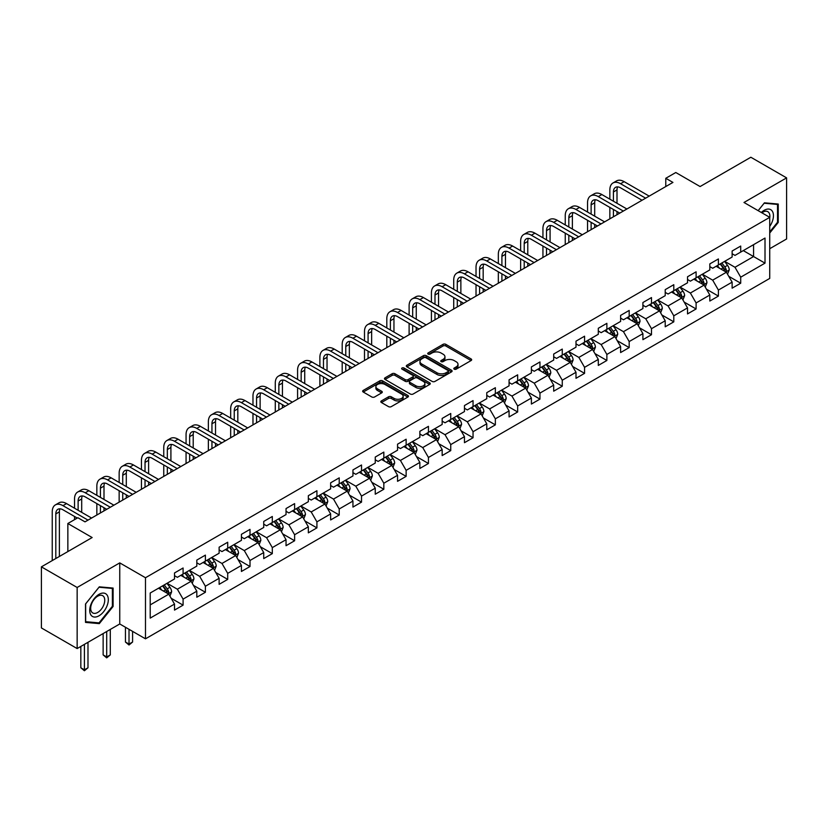 <?xml version="1.0" encoding="UTF-8"?>
<svg xmlns="http://www.w3.org/2000/svg" width="828" height="828" viewBox="0 0 828 828"><rect width="100%" height="100%" fill="white"/><g stroke="black" fill="none" stroke-linecap="round" stroke-linejoin="round"><path stroke-width="1.24" d="M454.22 369.164A1.387 0.797 0 0 0 456.187 369.164L471.091 360.553A1.987 1.149 0 0 0 471.67 359.745A1.987 1.149 0 0 0 471.091 358.938L445.837 344.355A1.987 1.149 0 0 0 443.021 344.355L428.117 352.966A1.387 0.797 0 0 0 427.703 353.525A1.387 0.797 0 0 0 428.117 354.094A1.387 0.797 0 0 0 430.074 354.094L432.009 352.976A6.355 3.664 0 0 1 440.993 352.976L443.094 354.198A6.355 3.664 0 0 1 444.957 356.785A6.355 3.664 0 0 1 443.094 359.383L441.169 360.501A1.387 0.797 0 0 0 440.755 361.06A1.387 0.797 0 0 0 441.169 361.629A1.387 0.797 0 0 0 443.125 361.629L445.06 360.522A6.355 3.664 0 0 1 454.044 360.522L456.145 361.732A6.355 3.664 0 0 1 458.008 364.33A6.355 3.664 0 0 1 456.145 366.918L454.22 368.036A1.387 0.797 0 0 0 453.806 368.595A1.387 0.797 0 0 0 454.22 369.164L454.22 368.036M381.418 400.907A1.987 1.149 0 0 0 380.828 401.715A1.987 1.149 0 0 0 381.418 402.532L388.498 406.62A1.987 1.149 0 0 0 391.313 406.62L407.873 397.057A1.987 1.149 0 0 0 408.452 396.25A1.987 1.149 0 0 0 407.873 395.442L382.608 380.859A1.987 1.149 0 0 0 379.804 380.859L363.244 390.412A1.987 1.149 0 0 0 362.654 391.23A1.987 1.149 0 0 0 363.244 392.037L371.803 396.974A1.987 1.149 0 0 0 374.608 396.974L381.698 392.886A1.987 1.149 0 0 0 382.277 392.079A1.987 1.149 0 0 0 381.698 391.271L377.454 388.818A5.31 3.064 0 0 1 375.891 386.645A5.31 3.064 0 0 1 379.172 383.819A5.31 3.064 0 0 1 384.958 384.482L401.59 394.087A5.31 3.064 0 0 1 403.143 396.25A5.31 3.064 0 0 1 399.862 399.086A5.31 3.064 0 0 1 394.076 398.413L391.313 396.819A1.987 1.149 0 0 0 388.498 396.819L381.418 400.907L381.418 402.532M769.73 248.71L786.6 238.971L786.6 177.875L750.851 157.248L700.095 186.548L675.793 172.514L665.784 178.289L672.936 182.419L85.005 521.857L77.863 517.728L67.855 523.503L67.855 551.572M77.149 587.476L77.149 648.562L119.749 623.97L119.749 562.885L77.149 587.476L41.4 566.849L92.156 537.538L67.855 523.503M119.749 562.885L145.49 577.737L769.73 217.34L769.73 278.425L145.49 638.823L145.49 577.737M786.6 177.875L743.989 202.477L769.73 217.34M432.144 381.418A1.987 1.149 0 0 0 434.959 381.418L451.519 371.865A1.987 1.149 0 0 0 452.098 371.047A1.987 1.149 0 0 0 451.519 370.24L426.254 355.657A1.987 1.149 0 0 0 423.45 355.657L406.89 365.22A1.987 1.149 0 0 0 406.31 366.028A1.987 1.149 0 0 0 406.89 366.835L432.144 381.418M402.605 369.464A1.387 0.797 0 0 1 404.012 369.661L429.67 384.471L413.131 394.024A1.987 1.149 0 0 1 410.326 394.024L385.061 379.441L392.151 375.374L392.151 373.728L385.061 377.816A1.987 1.149 0 0 0 384.482 378.624A1.987 1.149 0 0 0 385.061 379.441L385.061 377.816M392.151 375.374A1.987 1.149 0 0 1 394.956 375.374L394.956 373.728A1.987 1.149 0 0 0 392.151 373.728M394.956 373.728L405.202 379.638A1.987 1.149 0 0 0 408.007 379.638L412.706 376.926A1.987 1.149 0 0 0 413.296 376.119A1.987 1.149 0 0 0 412.706 375.301L402.046 369.143A1.387 0.797 0 0 1 401.642 368.584A1.387 0.797 0 0 1 402.491 367.839A1.387 0.797 0 0 1 404.012 368.015L429.691 382.836A1.987 1.149 0 0 1 430.27 383.654A1.987 1.149 0 0 1 429.691 384.461L429.691 382.836M77.149 648.562L41.4 627.934L41.4 566.849M171.148 598.251L183.091 605.144L183.091 599.12L196.816 591.192L196.816 597.226L205.396 592.268L205.396 586.245L219.12 578.317L219.12 584.34L227.7 579.393L227.7 573.369L241.424 565.441L241.424 571.465L250.004 566.518L250.004 560.484L263.728 552.566L263.728 558.59L272.308 553.632L272.308 547.608L286.033 539.69L286.033 545.714L294.613 540.756L294.613 534.733L308.337 526.805L308.337 532.839L316.917 527.881L316.917 521.857L330.641 513.929L330.641 519.953L339.221 515.006L339.221 508.982L352.945 501.054L352.945 507.078L361.525 502.13L361.525 496.096L375.25 488.178L375.25 494.202L383.83 489.255L383.83 483.221L397.554 475.303L397.554 481.327L406.134 476.369L406.134 470.345L419.858 462.417L419.858 468.451L428.438 463.494L428.438 457.47L442.162 449.542L442.162 455.566L450.742 450.618L450.742 444.595L464.467 436.666L464.467 442.69L473.047 437.743L473.047 431.719L486.771 423.791L486.771 429.815L495.351 424.867L495.351 418.833L509.075 410.916L509.075 416.939L517.655 411.982L517.655 405.958L531.39 398.03L531.39 404.064L539.96 399.106L539.96 393.083L553.694 385.155L553.694 391.178L562.264 386.231L562.264 380.207L575.998 372.279L575.998 378.303L584.568 373.356L584.568 367.332L598.302 359.404L598.302 365.427L606.872 360.48L606.872 354.446L620.607 346.528L620.607 352.552L629.176 347.594L629.176 341.571L642.911 333.643L642.911 339.677L651.491 334.719L651.491 328.695L665.215 320.767L665.215 326.801L673.795 321.844L673.795 315.82L687.519 307.892L687.519 313.916L696.1 308.968L696.1 302.944L709.824 295.016L709.824 301.04L718.404 296.093L718.404 290.059L732.128 282.141L732.128 288.165L740.708 283.207L740.708 277.183L765.01 263.149L765.01 238.06L753.573 244.664L753.573 256.545L765.01 263.149M183.091 605.144L174.511 610.101L174.511 604.078L150.21 618.102L150.21 593.014L174.511 578.979L174.511 572.955L183.091 567.998L183.091 574.021L196.816 566.104L196.816 560.08L205.396 555.122L205.396 561.146L219.12 553.228L219.12 547.194L227.7 542.247L227.7 548.271L241.424 540.342L241.424 534.319L250.004 529.371L250.004 535.395L263.728 527.467L263.728 521.443L272.308 516.486L272.308 522.52L286.033 514.592L286.033 508.568L294.613 503.61L294.613 509.634L308.337 501.716L308.337 495.693L316.917 490.735L316.917 496.759L330.641 488.841L330.641 482.807L339.221 477.859L339.221 483.883L352.945 475.955L352.945 469.931L361.525 464.984L361.525 471.008L375.25 463.08L375.25 457.056L383.83 452.098L383.83 458.132L397.554 450.204L397.554 444.181L406.134 439.223L406.134 445.247L419.858 437.329L419.858 431.305L428.438 426.348L428.438 432.371L442.162 424.453L442.162 418.419L450.742 413.472L450.742 419.496L464.467 411.568L464.467 405.544L473.047 400.597L473.047 406.62L486.771 398.692L486.771 392.669L495.351 387.711L495.351 393.745L509.075 385.817L509.075 379.793L517.655 374.836L517.655 380.87L531.39 372.942L531.39 366.918L539.96 361.96L539.96 367.984L553.694 360.066L553.694 354.032L562.264 349.085L562.264 355.108L575.998 347.18L575.998 341.157L584.568 336.209L584.568 342.233L598.302 334.305L598.302 328.281L606.872 323.334L606.872 329.358L620.607 321.43L620.607 315.406L629.176 310.448L629.176 316.482L642.911 308.554L642.911 302.53L651.491 297.573L651.491 303.597L665.215 295.679L665.215 289.645L673.795 284.697L673.795 290.721L687.519 282.793L687.519 276.769L696.1 271.822L696.1 277.846L709.824 269.918L709.824 263.894L718.404 258.947L718.404 264.97L732.128 257.042L732.128 251.019L740.708 246.061L740.708 252.095L765.01 238.06M180.804 575.346L191.102 581.287L177.368 589.215L167.08 583.274M174.511 575.677L177.368 577.323L183.091 574.021M177.368 589.215L183.091 599.12M191.102 581.287L196.816 591.192M203.108 562.471L213.407 568.412L199.672 576.34L189.384 570.389M196.816 562.802L199.672 564.448L205.396 561.146M199.672 576.34L205.396 586.245M213.407 568.412L219.12 578.317M225.413 549.595L235.711 555.536L221.976 563.464L211.689 557.513M219.12 549.927L221.976 551.572L227.7 548.271M221.976 563.464L227.7 573.369M235.711 555.536L241.424 565.441M247.717 536.71L258.015 542.661L244.281 550.579L233.993 544.638M241.424 537.041L244.281 538.697L250.004 535.395M244.281 550.579L250.004 560.484M258.015 542.661L263.728 552.566M270.021 523.834L280.319 529.785L266.585 537.703L256.297 531.762M263.728 524.165L266.585 525.821L272.308 522.52M266.585 537.703L272.308 547.608M280.319 529.785L286.033 539.69M292.325 510.959L302.624 516.9L288.9 524.828L278.601 518.887M286.033 511.29L288.9 512.936L294.613 509.634M288.9 524.828L294.613 534.733M302.624 516.9L308.337 526.805M314.63 498.083L324.928 504.024L311.204 511.952L300.906 506.011M308.337 498.415L311.204 500.06L316.917 496.759M311.204 511.952L316.917 521.857M324.928 504.024L330.641 513.929M336.934 485.208L347.232 491.149L333.508 499.077L323.21 493.126M330.641 485.539L333.508 487.185L339.221 483.883M333.508 499.077L339.221 508.982M347.232 491.149L352.945 501.054M359.238 472.322L369.536 478.274L355.812 486.191L345.514 480.25M352.945 472.653L355.812 474.309L361.525 471.008M355.812 486.191L361.525 496.096M369.536 478.274L375.25 488.178M381.542 459.447L391.841 465.398L378.117 473.316L367.818 467.375M375.25 459.778L378.117 461.434L383.83 458.132M378.117 473.316L383.83 483.221M391.841 465.398L397.554 475.303M403.847 446.571L414.145 452.512L400.421 460.44L390.123 454.5M397.554 446.903L400.421 448.559L406.134 445.247M400.421 460.44L406.134 470.345M414.145 452.512L419.858 462.417M426.151 433.696L436.449 439.637L422.725 447.565L412.427 441.624M419.858 434.027L422.725 435.673L428.438 432.371M422.725 447.565L428.438 457.47M436.449 439.637L442.162 449.542M448.455 420.821L458.753 426.762L445.029 434.69L434.731 428.738M442.162 421.152L445.029 422.797L450.742 419.496M445.029 434.69L450.742 444.595M458.753 426.762L464.467 436.666M470.759 407.945L481.058 413.886L467.334 421.804L457.035 415.863M464.467 408.266L467.334 409.922L473.047 406.62M467.334 421.804L473.047 431.719M481.058 413.886L486.771 423.791M493.064 395.059L503.362 401.011L489.638 408.928L479.34 402.988M486.771 395.391L489.638 397.047L495.351 393.745M489.638 408.928L495.351 418.833M503.362 401.011L509.075 410.916M515.368 382.184L525.666 388.125L511.942 396.053L501.644 390.112M509.075 382.515L511.942 384.171L517.655 380.87M511.942 396.053L517.655 405.958M525.666 388.125L531.39 398.03M537.672 369.309L547.97 375.25L534.246 383.178L523.948 377.237M531.39 369.64L534.246 371.286L539.96 367.984M534.246 383.178L539.96 393.083M547.97 375.25L553.694 385.155M559.976 356.433L570.275 362.374L556.551 370.302L546.252 364.351M553.694 356.764L556.551 358.41L562.264 355.108M556.551 370.302L562.264 380.207M570.275 362.374L575.998 372.279M582.281 343.558L592.579 349.499L578.855 357.417L568.557 351.476M575.998 343.879L578.855 345.535L584.568 342.233M578.855 357.417L584.568 367.332M592.579 349.499L598.302 359.404M604.585 330.672L614.883 336.623L601.159 344.541L590.861 338.6M598.302 331.003L601.159 332.659L606.872 329.358M601.159 344.541L606.872 354.446M614.883 336.623L620.607 346.528M626.889 317.797L637.187 323.738L623.463 331.666L613.165 325.725M620.607 318.128L623.463 319.784L629.176 316.482M623.463 331.666L629.176 341.571M637.187 323.738L642.911 333.643M649.193 304.921L659.492 310.862L645.768 318.79L635.469 312.849M642.911 305.253L645.768 306.898L651.491 303.597M645.768 318.79L651.491 328.695M659.492 310.862L665.215 320.767M671.498 292.046L681.796 297.987L668.072 305.915L657.774 299.964M665.215 292.377L668.072 294.023L673.795 290.721M668.072 305.915L673.795 315.82M681.796 297.987L687.519 307.892M693.812 279.171L704.1 285.111L690.376 293.029L680.078 287.088M687.519 279.491L690.376 281.147L696.1 277.846M690.376 293.029L696.1 302.944M704.1 285.111L709.824 295.016M716.116 266.285L726.404 272.236L712.68 280.154L702.382 274.213M709.824 266.616L712.68 268.272L718.404 264.97M712.68 280.154L718.404 290.059M726.404 272.236L732.128 282.141M743.275 250.605L753.573 256.545L734.985 267.278L724.686 261.337M732.128 253.741L734.985 255.397L740.708 252.095M734.985 267.278L740.708 277.183M119.749 623.97L145.49 638.823M665.784 178.289L665.784 186.548M150.21 604.895L168.798 594.162L158.5 588.222M168.798 594.162L174.511 604.078M728.764 276.314L740.708 283.207M706.46 289.2L718.404 296.093M684.156 302.075L696.1 308.968M661.851 314.95L673.795 321.844M639.547 327.826L651.491 334.719M617.243 340.701L629.176 347.594M594.939 353.587L606.872 360.48M572.634 366.462L584.568 373.356M550.33 379.338L562.264 386.231M528.026 392.213L539.96 399.106M505.722 405.089L517.655 411.982M483.417 417.974L495.351 424.867M461.113 430.85L473.047 437.743M438.809 443.725L450.742 450.618M416.505 456.601L428.438 463.494M394.2 469.476L406.134 476.369M371.896 482.362L383.83 489.255M349.592 495.237L361.525 502.13M327.288 508.113L339.221 515.006M304.983 520.988L316.917 527.881M282.679 533.863L294.613 540.756M260.375 546.749L272.308 553.632M238.071 559.625L250.004 566.518M215.766 572.5L227.7 579.393M193.452 585.375L205.396 592.268M769.73 233.03L778.237 222.453L778.237 204.05L764.441 202.819L758.148 210.654M85.512 622.397L99.308 623.629L113.105 606.458L113.105 588.066L99.308 586.835L85.512 603.995L85.512 622.397M777.523 222.039L778.237 222.453M112.391 606.044L113.105 606.458M97.849 622.78L99.308 623.629M454.769 369.36L456.145 368.574A6.355 3.664 0 0 0 458.008 365.976L458.008 364.33M444.957 356.785L444.957 358.441A6.355 3.664 0 0 1 443.094 361.029L441.717 361.826M471.07 360.573L445.837 346A1.987 1.149 0 0 0 443.021 346L428.666 354.291M451.488 371.875L426.254 357.303A1.987 1.149 0 0 0 423.45 357.303L406.91 366.856L406.89 365.22M448.01 371.617A1.387 0.797 0 0 0 448.414 371.047A1.387 0.797 0 0 0 448.01 370.478L425.83 357.686A1.387 0.797 0 0 0 423.864 357.686L421.835 358.855A6.355 3.664 0 0 0 419.972 361.453A6.355 3.664 0 0 0 421.835 364.041L436.987 372.797A6.355 3.664 0 0 0 445.971 372.797L448.01 371.617L448.01 373.273A1.387 0.797 0 0 0 448.414 372.704L448.414 371.047M419.972 361.453L419.972 363.099A6.355 3.664 0 0 0 421.835 365.697L421.835 364.041M448.01 373.273L445.971 374.442A6.355 3.664 0 0 1 436.987 374.442L421.835 365.697M394.956 375.374L405.202 381.294A1.987 1.149 0 0 0 408.007 381.294L412.706 378.572A1.987 1.149 0 0 0 413.296 377.765L413.296 376.119M415.832 385.776A5.31 3.064 0 0 0 421.618 386.438A5.31 3.064 0 0 0 424.899 383.612A5.31 3.064 0 0 0 423.346 381.439L417.478 378.054A1.987 1.149 0 0 0 414.673 378.054L409.974 380.776A1.987 1.149 0 0 0 409.394 381.584A1.987 1.149 0 0 0 409.974 382.391L415.832 385.776L415.832 387.432A5.31 3.064 0 0 0 421.618 388.094A5.31 3.064 0 0 0 424.899 385.258L424.899 383.612M409.394 381.584L409.394 383.24A1.987 1.149 0 0 0 409.974 384.047L409.974 382.391M415.832 387.432L409.974 384.047M403.143 396.25L403.143 397.895A5.31 3.064 0 0 1 399.862 400.731A5.31 3.064 0 0 1 394.076 400.069L391.313 398.465A1.987 1.149 0 0 0 388.498 398.465L381.439 402.543M375.891 386.645L375.891 388.301A5.31 3.064 0 0 0 377.454 390.464L377.454 388.818M381.667 392.907L377.454 390.464M407.842 397.078L382.608 382.505A1.987 1.149 0 0 0 379.804 382.505L363.264 392.048M727.533 274.192L729.24 269.907A5.361 3.095 -120 0 0 727.522 265.343L724.572 261.4M719.428 268.21L717.431 265.529M725.576 271.75L726.342 270.135A5.361 3.095 -120 0 0 724.81 266.906L721.861 262.973M720.515 263.749L723.786 268.117A2.732 1.573 60 0 1 724.283 268.945L726.342 270.135M720.143 263.956L723.092 267.899A5.361 3.095 60 0 1 724.624 271.118M609.853 199.165L609.853 189.912A15.163 8.756 60 0 1 612.989 182.978L616.57 180.908A15.163 8.756 60 0 1 624.146 181.663L649.193 196.122M612.989 182.978A15.163 8.756 60 0 1 620.576 183.723L645.623 198.182M642.052 200.252L620.576 187.852A10.112 5.837 -120 0 0 615.514 187.356A10.112 5.837 -120 0 0 613.424 191.982L613.424 201.225M617.636 186.89A10.112 5.837 -120 0 0 617.005 189.912L617.005 203.284M613.424 209.484L613.424 216.781M617.005 211.544L617.005 214.711M609.853 218.84L609.853 207.414M769.73 226.417A13.144 7.587 120 0 0 772.203 221.769A13.144 7.587 120 0 0 771.385 210.136A13.144 7.587 120 0 0 761.305 212.475M776.633 203.916L777.523 204.423L777.523 222.246L769.73 231.943M758.169 210.664L764.151 203.233L777.523 204.423M769.73 218.033A9.946 5.744 120 0 0 767.825 211.678A9.946 5.744 120 0 0 761.884 212.806M99.018 615.794A13.144 7.587 120 0 0 108.313 599.7A13.144 7.587 120 0 0 99.018 594.328A13.144 7.587 120 0 0 89.724 610.433A13.144 7.587 120 0 0 99.018 615.794M97.714 612.441A9.946 5.744 120 0 0 104.214 603.664A9.946 5.744 120 0 0 102.693 595.694A9.946 5.744 120 0 0 97.714 596.191A9.946 5.744 120 0 0 91.215 604.957A9.946 5.744 120 0 0 92.746 612.927A9.946 5.744 120 0 0 97.714 612.441M85.657 603.871L99.018 587.238L112.391 588.429L112.391 606.262L99.018 622.884L85.657 621.693L85.657 603.871M111.501 587.921L112.391 588.429M705.228 287.068L706.936 282.783A5.361 3.095 -120 0 0 705.218 278.218L702.268 274.275M697.124 281.085L695.127 278.405M703.272 284.635L704.038 283.01A5.361 3.095 -120 0 0 702.506 279.792L699.556 275.848M698.211 276.624L701.482 280.992A2.732 1.573 60 0 1 701.978 281.82L704.038 283.01M697.838 276.842L700.788 280.775A5.361 3.095 60 0 1 702.32 284.004M682.924 299.943L684.632 295.658A5.361 3.095 -120 0 0 682.914 291.094L679.964 287.161M674.82 293.961L672.822 291.28M680.968 297.511L681.734 295.886A5.361 3.095 -120 0 0 680.202 292.667L677.252 288.724M675.907 289.5L679.177 293.868A2.732 1.573 60 0 1 679.674 294.696L681.734 295.886M675.534 289.717L678.484 293.65A5.361 3.095 60 0 1 680.016 296.879M587.549 212.04L587.549 202.798A15.163 8.756 60 0 1 590.685 195.853L594.266 193.783A15.163 8.756 60 0 1 601.842 194.539L626.889 208.998M590.685 195.853A15.163 8.756 60 0 1 598.271 196.598L623.318 211.068M619.748 213.127L598.271 200.728A10.112 5.837 -120 0 0 593.21 200.231A10.112 5.837 -120 0 0 591.12 204.858L591.12 214.1M595.332 199.765A10.112 5.837 -120 0 0 594.69 202.798L594.69 216.17M591.12 222.359L591.12 229.656M594.69 224.419L594.69 227.586M587.549 231.716L587.549 220.289M565.245 224.916L565.245 215.673A15.163 8.756 60 0 1 568.381 208.728L571.962 206.669A15.163 8.756 60 0 1 579.538 207.414L604.585 221.873M568.381 208.728A15.163 8.756 60 0 1 575.967 209.484L601.014 223.943M597.443 226.003L575.967 213.603A10.112 5.837 -120 0 0 570.906 213.106A10.112 5.837 -120 0 0 568.815 217.733L568.815 226.975M573.028 212.641A10.112 5.837 -120 0 0 572.386 215.673L572.386 229.046M568.815 235.235L568.815 242.532M572.386 237.294L572.386 240.472M565.245 244.591L565.245 233.175M660.62 312.818L662.328 308.534A5.361 3.095 -120 0 0 660.609 303.969L657.66 300.036M652.516 306.836L650.518 304.166M658.664 310.386L659.43 308.761A5.361 3.095 -120 0 0 657.898 305.542L654.948 301.599M653.602 302.375L656.873 306.743A2.732 1.573 60 0 1 657.37 307.581L659.43 308.761M653.23 302.593L656.18 306.536A5.361 3.095 60 0 1 657.711 309.755M638.316 325.694L640.023 321.409A5.361 3.095 -120 0 0 638.305 316.855L635.355 312.912M630.211 319.711L628.204 317.041M636.359 323.262L637.125 321.647A5.361 3.095 -120 0 0 635.593 318.418L632.644 314.485M631.298 315.251L634.569 319.629A2.732 1.573 60 0 1 635.066 320.457L637.125 321.647M630.926 315.468L633.875 319.411A5.361 3.095 60 0 1 635.407 322.63M616.011 338.58L617.719 334.295A5.361 3.095 -120 0 0 616.001 329.73L613.051 325.787M607.907 332.597L605.899 329.917M614.055 336.137L614.821 334.522A5.361 3.095 -120 0 0 613.289 331.293L610.34 327.36M608.994 328.136L612.265 332.504A2.732 1.573 60 0 1 612.761 333.332L614.821 334.522M608.621 328.343L611.571 332.287A5.361 3.095 60 0 1 613.103 335.506M542.94 237.791L542.94 228.549A15.163 8.756 60 0 1 546.076 221.604L549.657 219.544A15.163 8.756 60 0 1 557.234 220.289L582.281 234.759M546.076 221.604A15.163 8.756 60 0 1 553.663 222.359L578.71 236.818M575.139 238.878L553.663 226.489A10.112 5.837 -120 0 0 548.602 225.982A10.112 5.837 -120 0 0 546.511 230.608L546.511 239.861M550.723 225.516A10.112 5.837 -120 0 0 550.082 228.549L550.082 241.921M546.511 248.11L546.511 255.407M550.082 250.18L550.082 253.347M542.94 257.477L542.94 246.051M520.636 250.667L520.636 241.424A15.163 8.756 60 0 1 523.772 234.479L527.353 232.42A15.163 8.756 60 0 1 534.929 233.175L559.976 247.634M523.772 234.479A15.163 8.756 60 0 1 531.359 235.235L556.406 249.694M552.835 251.764L531.359 239.364A10.112 5.837 -120 0 0 526.298 238.857A10.112 5.837 -120 0 0 524.207 243.494L524.207 252.737M528.419 238.392A10.112 5.837 -120 0 0 527.778 241.424L527.778 254.796M524.207 260.986L524.207 268.282M527.778 263.056L527.778 266.223M520.636 270.352L520.636 258.926M498.332 263.552L498.332 254.299A15.163 8.756 60 0 1 501.468 247.365L505.039 245.295A15.163 8.756 60 0 1 512.625 246.051L537.672 260.509M501.468 247.365A15.163 8.756 60 0 1 509.054 248.11L534.101 262.569M530.531 264.639L509.054 252.24A10.112 5.837 -120 0 0 503.993 251.743A10.112 5.837 -120 0 0 501.903 256.369L501.903 265.612M506.115 251.267A10.112 5.837 -120 0 0 505.473 254.299L505.473 267.672M501.903 273.871L501.903 281.168M505.473 275.931L505.473 279.098M498.332 283.228L498.332 271.801M593.707 351.455L595.404 347.17A5.361 3.095 -120 0 0 593.697 342.606L590.747 338.662M585.603 345.473L583.595 342.792M591.751 349.023L592.517 347.398A5.361 3.095 -120 0 0 590.985 344.179L588.035 340.236M586.69 341.012L589.96 345.379A2.732 1.573 60 0 1 590.457 346.207L592.517 347.398M586.317 341.229L589.267 345.162A5.361 3.095 60 0 1 590.799 348.391M476.028 276.428L476.028 267.185A15.163 8.756 60 0 1 479.164 260.24L482.734 258.17A15.163 8.756 60 0 1 490.321 258.926L515.368 273.385M479.164 260.24A15.163 8.756 60 0 1 486.75 260.986L511.797 275.455M508.226 277.515L486.75 265.115A10.112 5.837 -120 0 0 481.689 264.618A10.112 5.837 -120 0 0 479.598 269.245L479.598 278.487M483.811 264.153A10.112 5.837 -120 0 0 483.169 267.185L483.169 280.557M479.598 286.747L479.598 294.043M483.169 288.806L483.169 291.974M476.028 296.103L476.028 284.677M571.403 364.33L573.1 360.045A5.361 3.095 -120 0 0 571.392 355.481L568.443 351.548M563.299 358.348L561.291 355.667M569.447 361.898L570.213 360.273A5.361 3.095 -120 0 0 568.681 357.054L565.731 353.111M564.385 353.887L567.656 358.255A2.732 1.573 60 0 1 568.153 359.083L570.213 360.273M564.013 354.105L566.963 358.038A5.361 3.095 60 0 1 568.494 361.267M453.723 289.303L453.723 280.061A15.163 8.756 60 0 1 456.859 273.116L460.43 271.056A15.163 8.756 60 0 1 468.017 271.801L493.064 286.26M456.859 273.116A15.163 8.756 60 0 1 464.446 273.871L489.493 288.33M485.922 290.39L464.446 277.991A10.112 5.837 -120 0 0 459.385 277.494A10.112 5.837 -120 0 0 457.294 282.12L457.294 291.363M461.496 277.028A10.112 5.837 -120 0 0 460.865 280.061L460.865 293.433M457.294 299.622L457.294 306.919M460.865 301.682L460.865 304.859M453.723 308.979L453.723 297.562M549.099 377.206L550.796 372.921A5.361 3.095 -120 0 0 549.088 368.356L546.138 364.423M540.995 371.223L538.987 368.553M547.142 374.774L547.908 373.149A5.361 3.095 -120 0 0 546.376 369.93L543.427 365.986M542.081 366.763L545.352 371.13A2.732 1.573 60 0 1 545.849 371.969L547.908 373.149M541.709 366.98L544.658 370.923A5.361 3.095 60 0 1 546.19 374.142M431.419 302.179L431.419 292.936A15.163 8.756 60 0 1 434.555 285.991L438.126 283.932A15.163 8.756 60 0 1 445.712 284.677L470.759 299.146M434.555 285.991A15.163 8.756 60 0 1 442.142 286.747L467.189 301.206M463.618 303.265L442.142 290.876A10.112 5.837 -120 0 0 437.08 290.369A10.112 5.837 -120 0 0 434.99 294.996L434.99 304.249M439.192 289.904A10.112 5.837 -120 0 0 438.561 292.936L438.561 306.308M434.99 312.498L434.99 319.794M438.561 314.568L438.561 317.735M431.419 321.864L431.419 310.438M526.794 390.081L528.492 385.796A5.361 3.095 -120 0 0 526.784 381.242L523.834 377.299M518.69 384.099L516.682 381.429M524.838 387.649L525.604 386.034A5.361 3.095 -120 0 0 524.072 382.805L521.122 378.872M519.777 379.638L523.048 384.016A2.732 1.573 60 0 1 523.544 384.844L525.604 386.034M519.404 379.855L522.354 383.799A5.361 3.095 60 0 1 523.886 387.018M409.115 315.054L409.115 305.811A15.163 8.756 60 0 1 412.251 298.867L415.822 296.807A15.163 8.756 60 0 1 423.408 297.562L448.455 312.021M412.251 298.867A15.163 8.756 60 0 1 419.837 299.622L444.884 314.081M441.314 316.151L419.837 303.752A10.112 5.837 -120 0 0 414.776 303.245A10.112 5.837 -120 0 0 412.686 307.871L412.686 317.124M416.888 302.779A10.112 5.837 -120 0 0 416.256 305.811L416.256 319.184M412.686 325.373L412.686 332.67M416.256 327.443L416.256 330.61M409.115 334.74L409.115 323.313M504.49 402.967L506.187 398.682A5.361 3.095 -120 0 0 504.48 394.118L501.53 390.174M496.386 396.985L494.378 394.304M502.534 400.524L503.3 398.91A5.361 3.095 -120 0 0 501.768 395.68L498.818 391.747M497.473 392.524L500.743 396.891A2.732 1.573 60 0 1 501.24 397.719L503.3 398.91M497.1 392.731L500.05 396.674A5.361 3.095 60 0 1 501.582 399.893M386.811 327.94L386.811 318.687A15.163 8.756 60 0 1 389.947 311.752L393.517 309.682A15.163 8.756 60 0 1 401.104 310.438L426.151 324.897M389.947 311.752A15.163 8.756 60 0 1 397.533 312.498L422.58 326.956M418.999 329.026L397.533 316.627A10.112 5.837 -120 0 0 392.472 316.13A10.112 5.837 -120 0 0 390.381 320.757L390.381 329.999M394.583 315.654A10.112 5.837 -120 0 0 393.952 318.687L393.952 332.059M390.381 338.248L390.381 345.555M393.952 340.318L393.952 343.485M386.811 347.615L386.811 336.189M482.186 415.842L483.883 411.557A5.361 3.095 -120 0 0 482.175 406.993L479.226 403.05M474.082 409.86L472.074 407.179M480.23 413.41L480.996 411.785A5.361 3.095 -120 0 0 479.464 408.566L476.514 404.623M475.168 405.399L478.439 409.767A2.732 1.573 60 0 1 478.936 410.595L480.996 411.785M474.796 405.616L477.746 409.549A5.361 3.095 60 0 1 479.277 412.779M364.496 340.815L364.496 331.562A15.163 8.756 60 0 1 367.642 324.628L371.213 322.558A15.163 8.756 60 0 1 378.8 323.313L403.847 337.772M367.642 324.628A15.163 8.756 60 0 1 375.229 325.373L400.276 339.842M396.695 341.902L375.229 329.503A10.112 5.837 -120 0 0 370.168 329.006A10.112 5.837 -120 0 0 368.077 333.632L368.077 342.875M372.279 328.54A10.112 5.837 -120 0 0 371.648 331.562L371.648 344.945M368.077 351.134L368.077 358.431M371.648 353.194L371.648 356.361M364.496 360.49L364.496 349.064M459.882 428.718L461.579 424.433A5.361 3.095 -120 0 0 459.871 419.868L456.921 415.935M451.777 422.735L449.77 420.055M457.925 426.285L458.691 424.66A5.361 3.095 -120 0 0 457.159 421.442L454.21 417.498M452.864 418.275L456.135 422.642A2.732 1.573 60 0 1 456.632 423.47L458.691 424.66M452.492 418.492L455.441 422.425A5.361 3.095 60 0 1 456.973 425.654M342.192 353.691L342.192 344.448A15.163 8.756 60 0 1 345.338 337.503L348.909 335.443A15.163 8.756 60 0 1 356.495 336.189L381.542 350.648M345.338 337.503A15.163 8.756 60 0 1 352.925 338.248L377.972 352.718M374.391 354.777L352.925 342.378A10.112 5.837 -120 0 0 347.863 341.881A10.112 5.837 -120 0 0 345.773 346.508L345.773 355.75M349.975 341.415A10.112 5.837 -120 0 0 349.344 344.448L349.344 357.82M345.773 364.009L345.773 371.306M349.344 366.069L349.344 369.247M342.192 373.366L342.192 361.939M437.577 441.593L439.275 437.308A5.361 3.095 -120 0 0 437.567 432.744L434.617 428.811M429.473 435.611L427.465 432.94M435.621 439.161L436.387 437.536A5.361 3.095 -120 0 0 434.855 434.317L431.895 430.374M430.56 431.15L433.831 435.518A2.732 1.573 60 0 1 434.327 436.356L436.387 437.536M430.187 431.367L433.137 435.311A5.361 3.095 60 0 1 434.669 438.529M319.887 366.566L319.887 357.323A15.163 8.756 60 0 1 323.034 350.379L326.605 348.319A15.163 8.756 60 0 1 334.191 349.064L359.238 363.533M323.034 350.379A15.163 8.756 60 0 1 330.62 351.134L355.667 365.593M352.086 367.653L330.62 355.253A10.112 5.837 -120 0 0 325.559 354.757A10.112 5.837 -120 0 0 323.469 359.383L323.469 368.636M327.671 354.291A10.112 5.837 -120 0 0 327.039 357.323L327.039 370.696M323.469 376.885L323.469 384.182M327.039 378.945L327.039 382.122M319.887 386.241L319.887 374.825M415.273 454.469L416.97 450.184A5.361 3.095 -120 0 0 415.263 445.63L412.313 441.686M407.169 448.486L405.161 445.816M413.317 452.036L414.083 450.411A5.361 3.095 -120 0 0 412.551 447.192L409.591 443.249M408.256 444.025L411.526 448.403A2.732 1.573 60 0 1 412.023 449.231L414.083 450.411M407.883 444.243L410.833 448.186A5.361 3.095 60 0 1 412.365 451.405M297.583 379.441L297.583 370.199A15.163 8.756 60 0 1 300.73 363.254L304.3 361.194A15.163 8.756 60 0 1 311.887 361.939L336.934 376.409M300.73 363.254A15.163 8.756 60 0 1 308.306 364.009L333.363 378.468M329.782 380.538L308.306 368.139A10.112 5.837 -120 0 0 303.255 367.632A10.112 5.837 -120 0 0 301.164 372.258L301.164 381.511M305.366 367.166A10.112 5.837 -120 0 0 304.735 370.199L304.735 383.571M301.164 389.76L301.164 397.057M304.735 391.83L304.735 394.997M297.583 399.127L297.583 387.701M392.969 467.354L394.666 463.069A5.361 3.095 -120 0 0 392.958 458.505L390.009 454.562M384.865 461.362L382.857 458.691M391.013 464.912L391.779 463.297A5.361 3.095 -120 0 0 390.247 460.068L387.287 456.135M385.951 456.911L389.222 461.279A2.732 1.573 60 0 1 389.719 462.107L391.779 463.297M385.579 457.118L388.529 461.061A5.361 3.095 60 0 1 390.06 464.28M275.279 392.327L275.279 383.074A15.163 8.756 60 0 1 278.425 376.14L281.996 374.07A15.163 8.756 60 0 1 289.583 374.825L314.63 389.284M278.425 376.14A15.163 8.756 60 0 1 286.002 376.885L311.059 391.344M307.478 393.414L286.002 381.015A10.112 5.837 -120 0 0 280.951 380.507A10.112 5.837 -120 0 0 278.86 385.144L278.86 394.387M283.062 380.042A10.112 5.837 -120 0 0 282.431 383.074L282.431 396.446M278.86 402.636L278.86 409.932M282.431 404.706L282.431 407.873M275.279 412.002L275.279 400.576M370.665 480.23L372.362 475.945A5.361 3.095 -120 0 0 370.654 471.38L367.704 467.437M362.56 474.247L360.553 471.567M368.708 477.787L369.474 476.172A5.361 3.095 -120 0 0 367.942 472.943L364.982 469.01M363.647 469.786L366.918 474.154A2.732 1.573 60 0 1 367.415 474.982L369.474 476.172M363.275 470.004L366.224 473.937A5.361 3.095 60 0 1 367.756 477.166M252.975 405.202L252.975 395.95A15.163 8.756 60 0 1 256.121 389.015L259.692 386.945A15.163 8.756 60 0 1 267.278 387.701L292.325 402.16M256.121 389.015A15.163 8.756 60 0 1 263.697 389.76L288.755 404.23M285.174 406.289L263.697 393.89A10.112 5.837 -120 0 0 258.647 393.393A10.112 5.837 -120 0 0 256.556 398.02L256.556 407.262M260.758 392.927A10.112 5.837 -120 0 0 260.127 395.95L260.127 409.322M256.556 415.521L256.556 422.818M260.127 417.581L260.127 420.748M252.975 424.878L252.975 413.451M348.36 493.105L350.058 488.82A5.361 3.095 -120 0 0 348.35 484.256L345.4 480.323M340.256 487.123L338.248 484.442M346.404 490.673L347.17 489.048A5.361 3.095 -120 0 0 345.638 485.829L342.678 481.886M341.343 482.662L344.614 487.03A2.732 1.573 60 0 1 345.11 487.858L347.17 489.048M340.97 482.879L343.92 486.812A5.361 3.095 60 0 1 345.452 490.041M230.67 418.078L230.67 408.835A15.163 8.756 60 0 1 233.817 401.89L237.388 399.831A15.163 8.756 60 0 1 244.974 400.576L270.021 415.035M233.817 401.89A15.163 8.756 60 0 1 241.393 402.636L266.45 417.105M262.869 419.165L241.393 406.765A10.112 5.837 -120 0 0 236.342 406.269A10.112 5.837 -120 0 0 234.252 410.895L234.252 420.138M238.454 405.803A10.112 5.837 -120 0 0 237.822 408.835L237.822 422.208M234.252 428.397L234.252 435.694M237.822 430.456L237.822 433.624M230.67 437.753L230.67 426.327M326.056 505.98L327.753 501.696A5.361 3.095 -120 0 0 326.046 497.131L323.096 493.198M317.952 499.998L315.944 497.328M324.1 503.548L324.866 501.923A5.361 3.095 -120 0 0 323.324 498.704L320.374 494.761M319.039 495.537L322.309 499.905A2.732 1.573 60 0 1 322.806 500.733L324.866 501.923M318.666 495.755L321.616 499.698A5.361 3.095 60 0 1 323.148 502.917M208.366 430.953L208.366 421.711A15.163 8.756 60 0 1 211.513 414.766L215.083 412.706A15.163 8.756 60 0 1 222.67 413.451L247.717 427.921M211.513 414.766A15.163 8.756 60 0 1 219.089 415.521L244.146 429.98M240.565 432.04L219.089 419.641A10.112 5.837 -120 0 0 214.038 419.144A10.112 5.837 -120 0 0 211.947 423.77L211.947 433.013M216.149 418.678A10.112 5.837 -120 0 0 215.518 421.711L215.518 435.083M211.947 441.272L211.947 448.569M215.518 443.332L215.518 446.509M208.366 450.629L208.366 439.213M303.752 518.856L305.449 514.571A5.361 3.095 -120 0 0 303.741 510.017L300.792 506.074M295.648 512.874L293.64 510.203M301.796 516.424L302.562 514.799A5.361 3.095 -120 0 0 301.019 511.58L298.07 507.636M296.734 508.413L300.005 512.791A2.732 1.573 60 0 1 300.502 513.619L302.562 514.799M296.362 508.63L299.312 512.573A5.361 3.095 60 0 1 300.843 515.792M186.062 443.829L186.062 434.586A15.163 8.756 60 0 1 189.208 427.641L192.779 425.582A15.163 8.756 60 0 1 200.366 426.327L225.413 440.796M189.208 427.641A15.163 8.756 60 0 1 196.785 428.397L221.842 442.856M218.261 444.926L196.785 432.526A10.112 5.837 -120 0 0 191.734 432.019A10.112 5.837 -120 0 0 189.643 436.646L189.643 445.899M193.845 431.554A10.112 5.837 -120 0 0 193.214 434.586L193.214 447.958M189.643 454.148L189.643 461.444M193.214 456.218L193.214 459.385M186.062 463.514L186.062 452.088M281.448 531.742L283.145 527.457A5.361 3.095 -120 0 0 281.437 522.892L278.487 518.949M273.344 525.749L271.336 523.079M279.491 529.299L280.257 527.684A5.361 3.095 -120 0 0 278.715 524.455L275.765 520.522M274.43 521.298L277.701 525.666A2.732 1.573 60 0 1 278.198 526.494L280.257 527.684M274.058 521.505L277.007 525.449A5.361 3.095 60 0 1 278.539 528.668M163.758 456.704L163.758 447.462A15.163 8.756 60 0 1 166.904 440.517L170.475 438.457A15.163 8.756 60 0 1 178.061 439.213L203.108 453.672M166.904 440.517A15.163 8.756 60 0 1 174.48 441.272L199.538 455.731M195.957 457.801L174.48 445.402A10.112 5.837 -120 0 0 169.429 444.895A10.112 5.837 -120 0 0 167.339 449.532L167.339 458.774M171.541 444.429A10.112 5.837 -120 0 0 170.91 447.462L170.91 460.834M167.339 467.023L167.339 474.32M170.91 469.093L170.91 472.26M163.758 476.39L163.758 464.963M259.143 544.617L260.841 540.332A5.361 3.095 -120 0 0 259.133 535.768L256.183 531.824M251.039 538.635L249.031 535.954M257.187 542.174L257.953 540.56A5.361 3.095 -120 0 0 256.411 537.331L253.461 533.398M252.126 534.174L255.397 538.542A2.732 1.573 60 0 1 255.893 539.37L257.953 540.56M251.753 534.391L254.703 538.324A5.361 3.095 60 0 1 256.235 541.553M141.453 469.59L141.453 460.337A15.163 8.756 60 0 1 144.6 453.402L148.171 451.332A15.163 8.756 60 0 1 155.757 452.088L180.804 466.547M144.6 453.402A15.163 8.756 60 0 1 152.176 454.148L177.233 468.617M173.652 470.677L152.176 458.277A10.112 5.837 -120 0 0 147.125 457.78A10.112 5.837 -120 0 0 145.035 462.407L145.035 471.649M149.237 457.315A10.112 5.837 -120 0 0 148.605 460.337L148.605 473.709M145.035 479.909L145.035 487.206M148.605 481.968L148.605 485.136M141.453 489.265L141.453 477.839M236.839 557.492L238.536 553.207A5.361 3.095 -120 0 0 236.829 548.643L233.879 544.7M228.735 551.51L226.727 548.829M234.873 555.06L235.649 553.435A5.361 3.095 -120 0 0 234.107 550.216L231.157 546.273M229.822 547.049L233.092 551.417A2.732 1.573 60 0 1 233.589 552.245L235.649 553.435M229.439 547.267L232.399 551.2A5.361 3.095 60 0 1 233.931 554.429M119.149 482.465L119.149 473.223A15.163 8.756 60 0 1 122.296 466.278L125.866 464.208A15.163 8.756 60 0 1 133.453 464.963L158.5 479.422M122.296 466.278A15.163 8.756 60 0 1 129.872 467.023L154.929 481.492M151.348 483.552L129.872 471.153A10.112 5.837 -120 0 0 124.821 470.656A10.112 5.837 -120 0 0 122.73 475.282L122.73 484.525M126.932 470.19A10.112 5.837 -120 0 0 126.301 473.223L126.301 486.595M122.73 492.784L122.73 500.081M126.301 494.844L126.301 498.011M119.149 502.141L119.149 490.714M214.535 570.368L216.232 566.083A5.361 3.095 -120 0 0 214.524 561.519L211.575 557.586M206.431 564.385L204.423 561.705M212.568 567.936L213.345 566.311A5.361 3.095 -120 0 0 211.802 563.092L208.853 559.148M207.517 559.925L210.788 564.292A2.732 1.573 60 0 1 211.285 565.12L213.345 566.311M207.135 560.142L210.095 564.085A5.361 3.095 60 0 1 211.626 567.304M129.013 629.321L129.013 644.091L132.594 642.031L132.594 631.381M132.594 642.031L129.013 645.002L125.442 642.031L125.442 627.251M125.442 642.031L129.013 644.091L129.013 645.002M96.845 495.341L96.845 486.098A15.163 8.756 60 0 1 99.991 479.153L103.562 477.094A15.163 8.756 60 0 1 111.149 477.839L136.196 492.308M99.991 479.153A15.163 8.756 60 0 1 107.568 479.909L132.615 494.368M129.044 496.427L107.568 484.028A10.112 5.837 -120 0 0 102.517 483.531A10.112 5.837 -120 0 0 100.426 488.158L100.426 497.4M104.628 483.066A10.112 5.837 -120 0 0 103.997 486.098L103.997 499.47M100.426 505.66L100.426 512.956M103.997 507.719L103.997 510.897M96.845 515.016L96.845 503.6M192.231 583.243L193.928 578.958A5.361 3.095 -120 0 0 192.22 574.394L189.27 570.461M184.126 577.261L182.119 574.591M190.264 580.811L191.04 579.186A5.361 3.095 -120 0 0 189.498 575.967L186.548 572.024M185.213 572.8L188.484 577.178A2.732 1.573 60 0 1 188.981 578.006L191.04 579.186M184.83 573.017L187.79 576.961A5.361 3.095 60 0 1 189.322 580.18M106.708 631.495L106.708 656.966L110.29 654.907L110.29 629.435M110.29 654.907L106.708 657.877L103.138 654.907L103.138 633.555M103.138 654.907L106.708 656.966L106.708 657.877M74.541 508.216L74.541 498.974A15.163 8.756 60 0 1 77.687 492.029L81.258 489.969A15.163 8.756 60 0 1 88.844 490.714L113.891 505.183M77.687 492.029A15.163 8.756 60 0 1 85.263 492.784L110.31 507.243M106.74 509.313L85.263 496.914A10.112 5.837 -120 0 0 80.212 496.407A10.112 5.837 -120 0 0 78.122 501.033L78.122 510.286M82.324 495.941A10.112 5.837 -120 0 0 81.693 498.974L81.693 512.346M74.541 519.642L74.541 516.475M169.926 596.129L171.624 591.844A5.361 3.095 -120 0 0 169.916 587.28L166.966 583.336M161.822 590.136L159.814 587.466M167.96 593.686L168.726 592.072A5.361 3.095 -120 0 0 167.194 588.843L164.244 584.91M162.899 585.675L166.18 590.053A2.732 1.573 60 0 1 166.676 590.881L168.726 592.072M162.526 585.893L165.486 589.836A5.361 3.095 60 0 1 167.018 593.055M84.404 644.37L84.404 669.852L87.985 667.782L87.985 642.311M87.985 667.782L84.404 670.752L80.833 667.782L80.833 646.44M80.833 667.782L84.404 669.852L84.404 670.752M52.236 560.587L52.236 511.849A15.163 8.756 60 0 1 55.383 504.904L58.954 502.844A15.163 8.756 60 0 1 66.54 503.6L91.587 518.059M55.383 504.904A15.163 8.756 60 0 1 62.959 505.66L88.006 520.119M77.283 518.059L62.959 509.789A10.112 5.837 -120 0 0 57.908 509.282A10.112 5.837 -120 0 0 55.807 513.919L55.807 558.527M60.02 508.816A10.112 5.837 -120 0 0 59.388 511.849L59.388 556.457M456.145 368.574L456.145 366.918M441.169 361.629L441.169 360.501M443.094 361.029L443.094 359.383M428.117 354.094L428.117 352.966M443.021 346L443.021 344.355M445.837 346L445.837 344.355M471.091 360.553L471.091 358.938M423.45 357.303L423.45 355.657M426.254 357.303L426.254 355.657M451.519 371.865L451.519 370.24M436.987 374.442L436.987 372.797M445.971 374.442L445.971 372.797M405.202 381.294L405.202 379.638M408.007 381.294L408.007 379.638M412.706 378.572L412.706 376.926M404.012 369.661L404.012 368.015M388.498 398.465L388.498 396.819M391.313 398.465L391.313 396.819M394.076 400.069L394.076 398.413M381.698 392.886L381.698 391.271M363.244 392.037L363.244 390.412M379.804 382.505L379.804 380.859M382.608 382.505L382.608 380.859M407.873 397.057L407.873 395.442M725.877 271.926L729.199 270.011M724.81 266.906L727.522 265.343M721.002 269.11L723.092 267.899M624.146 181.663L620.576 183.723M617.005 189.912L613.424 191.982M703.572 284.801L706.895 282.886M702.506 279.792L705.218 278.218M698.697 281.986L700.788 280.775M681.268 297.687L684.59 295.762M680.202 292.667L682.914 291.094M676.393 294.861L678.484 293.65M601.842 194.539L598.271 196.598M594.69 202.798L591.12 204.858M579.538 207.414L575.967 209.484M572.386 215.673L568.815 217.733M658.964 310.562L662.286 308.637M657.898 305.542L660.609 303.969M654.089 307.747L656.18 306.536M636.66 323.438L639.982 321.512M635.593 318.418L638.305 316.855M631.785 320.622L633.875 319.411M614.355 336.313L617.678 334.398M613.289 331.293L616.001 329.73M609.48 333.498L611.571 332.287M557.234 220.289L553.663 222.359M550.082 228.549L546.511 230.608M534.929 233.175L531.359 235.235M527.778 241.424L524.207 243.494M512.625 246.051L509.054 248.11M505.473 254.299L501.903 256.369M592.051 349.188L595.373 347.274M590.985 344.179L593.697 342.606M587.176 346.373L589.267 345.162M490.321 258.926L486.75 260.986M483.169 267.185L479.598 269.245M569.747 362.064L573.069 360.149M568.681 357.054L571.392 355.481M564.872 359.248L566.963 358.038M468.017 271.801L464.446 273.871M460.865 280.061L457.294 282.12M547.443 374.949L550.765 373.024M546.376 369.93L549.088 368.356M542.568 372.134L544.658 370.923M445.712 284.677L442.142 286.747M438.561 292.936L434.99 294.996M525.138 387.825L528.461 385.9M524.072 382.805L526.784 381.242M520.253 385.01L522.354 383.799M423.408 297.562L419.837 299.622M416.256 305.811L412.686 307.871M502.834 400.7L506.156 398.785M501.768 395.68L504.48 394.118M497.949 397.885L500.05 396.674M401.104 310.438L397.533 312.498M393.952 318.687L390.381 320.757M480.53 413.576L483.852 411.661M479.464 408.566L482.175 406.993M475.645 410.76L477.746 409.549M378.8 323.313L375.229 325.373M371.648 331.562L368.077 333.632M458.226 426.451L461.548 424.536M457.159 421.442L459.871 419.868M453.34 423.636L455.441 422.425M356.495 336.189L352.925 338.248M349.344 344.448L345.773 346.508M435.921 439.337L439.244 437.412M434.855 434.317L437.567 432.744M431.036 436.522L433.137 435.311M334.191 349.064L330.62 351.134M327.039 357.323L323.469 359.383M413.617 452.212L416.939 450.287M412.551 447.192L415.263 445.63M408.732 449.397L410.833 448.186M311.887 361.939L308.306 364.009M304.735 370.199L301.164 372.258M391.313 465.088L394.635 463.173M390.247 460.068L392.958 458.505M386.428 462.272L388.529 461.061M289.583 374.825L286.002 376.885M282.431 383.074L278.86 385.144M369.009 477.963L372.331 476.048M367.942 472.943L370.654 471.38M364.123 475.148L366.224 473.937M267.278 387.701L263.697 389.76M260.127 395.95L256.556 398.02M346.704 490.838L350.027 488.924M345.638 485.829L348.35 484.256M341.819 488.023L343.92 486.812M244.974 400.576L241.393 402.636M237.822 408.835L234.252 410.895M324.4 503.724L327.722 501.799M323.324 498.704L326.046 497.131M319.515 500.899L321.616 499.698M222.67 413.451L219.089 415.521M215.518 421.711L211.947 423.77M302.096 516.6L305.418 514.674M301.019 511.58L303.741 510.017M297.211 513.784L299.312 512.573M200.366 426.327L196.785 428.397M193.214 434.586L189.643 436.646M279.792 529.475L283.114 527.56M278.715 524.455L281.437 522.892M274.906 526.66L277.007 525.449M178.061 439.213L174.48 441.272M170.91 447.462L167.339 449.532M257.487 542.35L260.81 540.436M256.411 537.331L259.133 535.768M252.602 539.535L254.703 538.324M155.757 452.088L152.176 454.148M148.605 460.337L145.035 462.407M235.173 555.226L238.505 553.311M234.107 550.216L236.829 548.643M230.298 552.411L232.399 551.2M133.453 464.963L129.872 467.023M126.301 473.223L122.73 475.282M212.868 568.111L216.201 566.186M211.802 563.092L214.524 561.519M207.994 565.286L210.095 564.085M111.149 477.839L107.568 479.909M103.997 486.098L100.426 488.158M190.564 580.987L193.897 579.062M189.498 575.967L192.22 574.394M185.689 578.172L187.79 576.961M88.844 490.714L85.263 492.784M81.693 498.974L78.122 501.033M168.26 593.862L171.593 591.948M167.194 588.843L169.916 587.28M163.385 591.047L165.486 589.836M66.54 503.6L62.959 505.66M59.388 511.849L55.807 513.919"/></g></svg>
